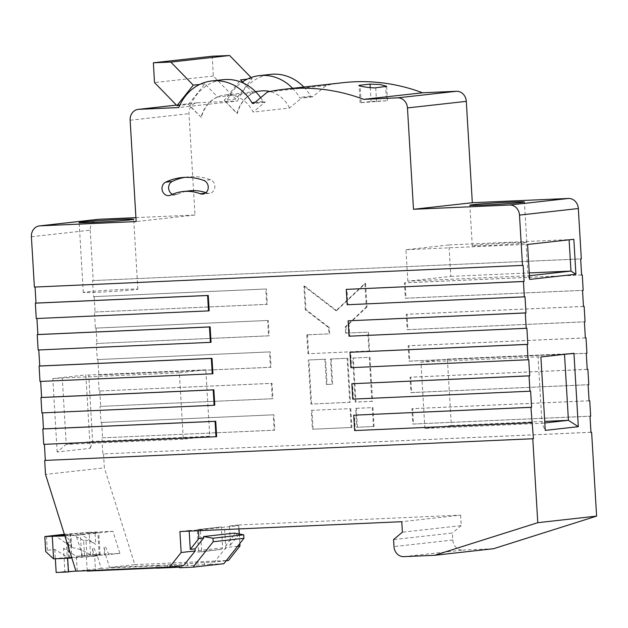 <?xml version="1.0" encoding="UTF-8"?>
<svg xmlns="http://www.w3.org/2000/svg" width="628" height="628" viewBox="0 0 628 628"><rect width="100%" height="100%" fill="white"/><g stroke="black" fill="none" stroke-linecap="round" stroke-linejoin="round"><path stroke-width="0.47" stroke-dasharray="3.14 2.35" d="M372.294 407.658L373.417 426.53L356.783 427.268L355.66 408.396L372.961 407.58L374.076 426.459L373.417 426.53M324.935 359.295L326.427 384.454L331.976 384.21L330.485 359.043L347.119 358.305L349.741 402.344L310.915 404.071L308.293 360.032L325.594 359.216L327.094 384.383L326.427 384.454M590.956 432.307L102.859 453.942L101.909 437.865L274.153 430.227L273.243 414.849L100.99 422.487L100.04 406.41L272.285 398.772L271.375 383.394L99.122 391.032L98.164 374.955L270.417 367.317L269.506 351.939L97.254 359.577L96.296 343.492L268.549 335.862L267.638 320.476L95.385 328.114L94.428 312.038L266.68 304.399L265.77 289.021L93.517 296.659L92.559 280.583L580.657 258.94M581.614 275.017L404.432 282.875L405.343 298.253L582.525 290.395M583.483 306.48L406.3 314.33L407.211 329.708L584.393 321.858M585.351 337.935L408.169 345.785L409.079 361.171L586.262 353.313M587.219 369.39L410.037 377.247L410.947 392.626L588.13 384.768M589.088 400.845L411.905 408.702L412.816 424.081L589.998 416.223M355.283 402.101L352.669 358.062L369.311 357.324L371.925 401.363L355.283 402.101L355.943 402.03L353.329 357.991L352.669 358.062M305.302 309.698L303.905 286.109L335.949 310.703L364.915 283.401L366.32 306.99L345.251 326.85L345.628 333.138L367.812 332.157L368.934 351.036L307.924 353.737L306.802 334.865L328.986 333.876L328.609 327.588L305.302 309.698L305.969 309.628L304.564 286.03L303.905 286.109M311.284 410.359L350.11 408.64L351.233 427.511L312.406 429.23L311.284 410.359L350.11 408.64M156.835 568.01L159.324 567.9L159.198 565.797L101.273 568.371L97.356 555.929L68.562 557.617L69.394 557.476L68.491 542.239L70.846 541.972L71.757 557.217L67.62 557.264L67.675 558.206M97.356 555.929L94.129 548.432L92.489 548.48L94.098 556.29L92.952 556.282L97.301 555.929M94.098 556.29L71.835 558.017M53.521 558.834L67.62 557.264L54.793 549.422L47.304 550.254L45.703 551.541M71.757 557.217L69.394 557.476M90.534 554.705L89.207 532.34L112.922 531.296L119.87 553.417L90.463 554.712C82.307 550.026 75.831 547.663 71.027 547.608L63.538 548.44L64.912 571.511L75.941 571.056M119.87 553.417L108.872 554.642L105.7 547.145L104.052 547.184L105.669 554.995L104.523 554.995L108.872 554.642M105.669 554.995L109.531 567.445L167.464 564.878L167.59 566.974L95.487 570.169L94.608 555.49L105.614 555.003M90.463 554.712L76.365 556.282L94.773 554.956L100.072 554.83L94.608 555.49M189.201 531.123L189.161 530.503L198.409 530.095L238.734 525.597L229.487 526.005L230.609 544.876L225.813 545.418L234.44 534.522L239.182 533.988M198.448 530.715L198.409 530.095M112.922 531.296L76.121 535.401L83.108 557.515M76.121 535.401L64.872 535.904M239.221 533.996L230.609 544.876M226.19 560.726L214.446 562.036L225.939 547.514L225.813 545.418M234.44 534.522L234.354 533.117M223.811 563.724L210.356 564.321L210.231 562.225L167.464 564.878M214.446 562.036L210.231 562.225M183.706 565.467L156.725 566.079L156.812 567.61M238.93 528.925L238.734 525.597M79.646 533.196L95.056 532.513L95.754 544.398L79.646 533.196L64.551 534.875M95.056 532.513L97.913 532.607L70.925 535.205L71.631 547.09L55.515 535.888M64.747 535.48L70.925 535.205M89.207 532.34L64.362 534.279M54.793 549.422L55.35 558.755M56.167 572.485L64.912 571.511M77.236 570.962L76.365 556.282L63.538 548.44M84.552 555.788L83.65 540.543L86.005 540.284C88.415 540.347 91.664 541.713 95.754 544.398M83.65 540.543C76.608 536.477 71.247 534.475 67.581 534.538L65.987 535.959L70.846 541.972M179.584 567.217L181.916 567.296L181.421 565.31M159.198 565.797L156.725 566.079M159.324 567.9L156.843 568.175M87.198 570.695L86.35 556.416M210.356 564.321L170.07 566.699L169.945 564.603M170.07 566.699L167.59 566.974M179.616 567.751L181.547 567.406M95.487 570.169L87.221 571.095M68.491 542.239L67.691 542.945L71.631 547.09M569.109 239.825L573.835 239.299M527.559 244.457L526.131 244.41L527.999 275.873L529.64 279.413M407.823 281.195L405.955 249.74L448.926 244.944L450.794 276.399L407.823 281.195L529.42 275.708M450.794 276.399L529.255 272.921M448.926 244.944L569.101 239.613M405.955 249.74L526.131 244.41M512.432 242.706A27.318 0.761 176.6 0 1 526.821 242.526A27.318 0.761 176.6 0 1 499.59 244.904A27.318 0.761 176.6 0 1 472.272 245.768A27.318 0.761 176.6 0 1 512.432 242.706M267.638 320.476L95.385 328.114M94.428 312.038L267.34 304.329L266.429 288.951L93.517 296.659M266.68 304.399L267.34 304.329M265.77 289.021L266.429 288.951M92.559 280.583L581.316 258.869M581.606 274.978L405.091 282.804L406.002 298.182L583.184 290.324M404.432 282.875L405.091 282.804M405.343 298.253L406.002 298.182M583.475 306.433L406.96 314.259L407.87 329.637L585.053 321.779M406.3 314.33L406.96 314.259M407.211 329.708L407.87 329.637M585.343 337.888L408.828 345.714L409.739 361.092L586.921 353.234M408.169 345.785L408.828 345.714M409.079 361.171L409.739 361.092M587.211 369.343L410.696 377.169L411.615 392.547L588.789 384.697M410.037 377.247L410.696 377.169M410.947 392.626L411.615 392.547M589.088 400.805L412.565 408.632L413.483 424.01L590.658 416.152M411.905 408.702L412.565 408.632M412.816 424.081L413.483 424.01M590.956 432.26L102.859 453.942M101.909 437.865L274.821 430.156L273.902 414.778L100.99 422.487M274.153 430.227L274.821 430.156M273.243 414.849L273.902 414.778M100.04 406.41L272.945 398.702L272.034 383.323L99.122 391.032M272.285 398.772L272.945 398.702M271.375 383.394L272.034 383.323M98.164 374.955L271.076 367.239L270.166 351.861L97.254 359.577M270.417 367.317L271.076 367.239M269.506 351.939L270.166 351.861M96.296 343.492L269.208 335.784L268.297 320.406M268.549 335.862L269.208 335.784M532.489 422.644L355.307 430.502L354.396 415.124M530.621 391.189L353.438 399.047L352.528 383.661M528.752 359.734L351.57 367.584L350.659 352.206M526.884 328.271L349.702 336.129L348.791 320.751M525.016 296.816L347.834 304.674L346.923 289.296M523.148 265.361L35.05 287.043M209.171 310.821L36.926 318.498M211.039 342.276L38.795 349.961M212.908 373.731L40.663 381.416M214.776 405.193L42.531 412.871M216.644 436.648L44.4 444.326M355.307 430.502L354.647 430.572M353.438 399.047L352.779 399.118M351.57 367.584L350.911 367.663M349.702 336.129L349.042 336.2M347.834 304.674L347.174 304.745M34.391 287.075L35.05 287.004M36.259 318.529L36.919 318.459M38.127 349.984L38.787 349.914M39.996 381.447L40.655 381.369M41.864 412.902L42.523 412.832M43.732 444.357L44.392 444.286M205.968 192.686A47.728 42.005 83.6 0 1 206.91 193.024A7.002 6.162 -96.4 0 0 209.469 193.346A7.002 6.162 -96.4 0 0 214.847 187.16A7.002 6.162 -96.4 0 0 210.474 179.749A61.732 54.338 -96.4 0 0 187.937 176.9A61.732 54.338 -96.4 0 0 184.64 177.386M172.472 194.287A7.002 6.162 -96.4 0 0 175.573 194.853A7.002 6.162 -96.4 0 0 177.355 194.335A47.728 42.005 83.6 0 1 189.491 190.826M386.479 100.786L371.077 101.469L360.119 102.749L386.479 100.786L385.647 86.711M544.821 422.966L541.988 423.28L545.261 430.368M424.889 428.469L420.948 362.066L447.387 359.114L451.336 425.525L424.889 428.469L541.988 423.28L538.039 356.869L540.896 356.971M573.953 353.281L564.486 353.917L564.509 354.333M420.948 362.066L538.039 356.869M447.387 359.114L564.486 353.917M451.336 425.525L544.727 421.38M209.752 436.232L183.313 439.184L179.365 372.773L205.803 369.821L209.752 436.232L92.661 441.421L66.215 444.373L57.164 452.011L90.22 448.321L85.855 374.916L88.713 375.018L92.661 441.421L90.22 448.321M183.313 439.184L66.215 444.373L62.274 377.97L52.807 378.606L57.164 452.011M52.807 378.606L85.855 374.916M205.803 369.821L88.713 375.018M179.365 372.773L62.274 377.97M123.457 289.39A27.318 0.761 -3.4 0 0 83.296 292.452A27.318 0.761 -3.4 0 0 110.614 291.588A27.318 0.761 -3.4 0 0 137.838 289.21A27.318 0.761 -3.4 0 0 123.457 289.39M31.4 236.74L90.228 230.178A10.511 9.247 83.6 0 1 98.313 219.321M135.923 217.641L194.994 215.019L188.973 113.66A10.511 9.247 83.6 0 1 197.051 102.804A10.511 9.247 83.6 0 1 197.592 102.764L237.651 100.982L226.41 102.238A47.634 41.927 83.6 0 1 242.502 81.899M403.851 556.651L462.679 550.089A10.511 9.247 83.6 0 1 452.812 540.009L452.395 533.023L393.568 539.585M251.098 77.55L252.103 78.586L235.79 99.075L213.332 75.996L212.209 56.222M235.79 99.075L224.22 100.37L240.54 79.882M252.103 78.586L247.346 79.12M188.526 104.35L204.838 83.862L217.633 97.01L253.327 93.023A32.224 28.362 -96.4 0 0 237.031 113.456L226.08 102.278L190.386 106.258L188.526 104.35L179.781 105.331M204.838 83.862L199.751 84.435M213.332 75.996L154.496 82.566M261.146 90.942A32.224 28.362 -96.4 0 0 237.36 113.417L224.22 100.37M253.327 93.023L243.915 83.351M217.633 97.01A32.224 28.362 -96.4 0 0 201.329 117.436L190.056 106.297A47.634 41.927 83.6 0 1 223.081 79.685M292.617 88.312A47.634 41.927 83.6 0 1 299.478 97.379A1.751 1.539 -96.4 0 0 301.691 97.858L289.5 108.024L253.139 112.082A32.224 28.362 -96.4 0 0 224.785 95.001A32.224 28.362 -96.4 0 0 200.999 117.475M289.5 108.024A32.224 28.362 -96.4 0 0 269.867 91.5M260.675 97.685A47.634 41.927 83.6 0 1 263.116 101.438A1.751 1.539 -96.4 0 0 265.33 101.917L253.139 112.082M96.045 328.044L96.963 343.422M194.994 215.019L136.158 221.582M103.518 453.871L104.35 467.852L45.522 474.415M90.228 230.178L93.219 280.504M94.176 296.589L95.087 311.967M97.913 359.499L98.832 374.877M99.781 390.954L100.7 406.332M101.65 422.416L102.568 437.795M101.273 568.371L75.988 571.19M109.531 567.445L134.816 564.627L104.35 467.852M237.682 546.203L225.939 547.514M229.487 526.005L238.742 524.969L238.978 528.917M239.276 534.004L239.841 543.471M238.742 524.969L460.607 515.133L401.771 521.703M460.607 515.133L461.227 525.62L402.391 532.191M461.227 525.62L452.395 533.023M462.679 550.089L493.49 548.723M303.85 87.057A47.634 41.927 83.6 0 1 310.711 96.123A1.751 1.539 -96.4 0 0 312.925 96.602L326.325 85.432A215.961 190.072 83.6 0 1 343.233 82.66M326.325 85.432L267.489 91.994M237.651 100.982A47.634 41.927 83.6 0 1 270.676 74.371M201.329 117.436L190.386 106.258L178.815 107.553M134.816 564.627L228.49 560.474M189.161 530.503L179.906 531.539M353.329 357.991L369.311 357.324M369.971 357.254L372.585 401.292L371.925 401.363M372.585 401.292L355.943 402.03M327.094 384.383L331.976 384.21M332.636 384.14L331.144 358.973L330.485 359.043M331.144 358.973L347.119 358.305M347.779 358.235L350.4 402.273L349.741 402.344M350.4 402.273L310.915 404.071M311.574 403.992L308.96 359.954L308.293 360.032M308.96 359.954L325.594 359.216M304.564 286.03L336.616 310.632L335.949 310.703M336.616 310.632L365.575 283.33L364.915 283.401M365.575 283.33L366.98 306.919L366.32 306.99M366.98 306.919L345.91 326.78L345.251 326.85M345.91 326.78L346.287 333.068L345.628 333.138M346.287 333.068L367.812 332.157M368.471 332.086L369.594 350.958L368.934 351.036M369.594 350.958L307.924 353.737M308.584 353.666L307.461 334.787L306.802 334.865M307.461 334.787L328.986 333.876M329.645 333.806L329.276 327.518L328.609 327.588M329.276 327.518L305.969 309.628M374.076 426.459L356.783 427.268M357.442 427.189L356.319 408.318L355.66 408.396M356.319 408.318L372.961 407.58M350.769 408.561L351.892 427.44L351.233 427.511M351.892 427.44L312.406 429.23M313.066 429.16L311.943 410.288M198.511 550.575L197.263 529.6L221.386 526.908L222.634 547.883L198.511 550.575L197.357 552.028L221.488 549.335L222.634 547.883M197.357 552.028L201.674 551.831L200.34 529.467L221.386 526.908M200.34 529.467L197.263 529.6M201.674 551.831L221.488 549.335M225.797 549.139L224.471 526.774M86.915 555.521L86.005 540.284M174.49 566.495L174.419 565.294M47.304 550.254L46.48 536.273M71.027 547.608L70.195 533.627M187.764 565.914L187.639 563.818M204.571 564.839L204.445 562.743M81.718 556.934L80.392 534.561M99.24 554.979L97.913 532.607M210.474 179.749L203.864 180.479M177.355 194.335L170.745 195.073M206.91 193.024L205.285 193.204M361.163 102.576L360.182 86.067M371.077 101.469L370.253 87.645M376.565 101.893L375.732 87.818M130.137 120.223L188.973 113.66M197.592 102.764L176.452 105.119M452.812 540.009L393.984 546.58M312.925 96.602L301.691 97.858M265.33 101.917L254.097 103.173M310.711 96.123L299.478 97.379M263.116 101.438L255.101 102.333M92.952 556.282L92.489 548.48M104.523 554.995L104.052 547.184M68.122 571.873L65.987 535.959M181.916 567.296L181.79 565.2M68.562 557.617L67.691 542.945M100.072 554.83L98.737 532.466M187.937 176.9L181.327 177.638M175.573 194.853L168.963 195.591M209.469 193.346L202.86 194.083M360.119 102.749L359.098 85.565M387.523 100.606L386.667 86.295M526.821 242.526L524.411 201.981M472.272 245.768L469.862 205.223M137.838 289.21L133.686 219.305M83.296 292.452L79.144 222.548M197.051 102.804L176.437 105.104M255.478 91.578L224.785 95.001M312.187 96.924L300.945 98.18M264.592 102.238L253.351 103.494"/><path stroke-width="0.94" d="M578.325 208.535L519.497 215.106A10.511 9.247 -96.4 0 0 509.63 205.026L568.458 198.464A10.511 9.247 83.6 0 1 578.325 208.535L581.316 258.869L580.657 258.94L581.614 275.017L582.274 274.946L581.606 274.978M582.274 274.946L583.184 290.324L582.525 290.395L583.483 306.48L584.142 306.401L583.475 306.433M584.142 306.401L585.053 321.779L584.393 321.858L585.351 337.935L586.01 337.856L585.343 337.888M586.01 337.856L586.921 353.234L586.262 353.313L587.219 369.39L587.879 369.319L587.211 369.343M587.879 369.319L588.789 384.697L588.13 384.768L589.088 400.845L589.747 400.774L589.088 400.805M589.747 400.774L590.658 416.152L589.998 416.223L590.956 432.307L591.615 432.229L590.956 432.26M71.835 558.017L53.521 558.834L45.703 551.541L44.816 536.555L64.362 534.279M189.201 531.123L190.284 549.382L198.903 538.486L198.448 530.715M64.872 535.904L44.816 536.555M239.182 533.988L238.93 528.925M198.903 538.486L203.7 537.953L203.613 536.548L234.354 533.117L243.727 534.805L212.986 538.235L213.19 541.736L243.931 538.306L243.727 534.805M243.931 538.306L223.811 563.724L193.079 567.155L179.616 567.751L179.506 565.938M190.284 549.382L195.08 548.848L203.7 537.953M531.83 422.715L354.647 430.572L353.737 415.194L530.919 407.337L533.447 438.721L44.69 460.434L45.522 474.415L75.988 571.19L169.662 567.037L183.706 565.467L195.206 550.944L195.08 548.848M193.079 567.155L213.19 541.736M203.613 536.548L212.986 538.235M64.551 534.875L55.515 535.888L64.747 535.48M55.35 558.755L56.167 572.485L68.491 571.943L67.675 558.206M75.941 571.056L68.483 571.763M156.812 567.61L156.843 568.175L179.584 567.217M156.835 568.01L87.221 571.095L87.198 570.695M529.42 275.708L570.97 271.076L575.907 274.248L529.64 279.413L527.559 244.457L573.835 239.299L575.907 274.248M529.255 272.921L570.97 271.076L569.109 239.825M353.737 415.194L531.578 407.266L530.621 391.189L352.779 399.118L351.868 383.739L529.043 375.882L529.961 391.26M351.868 383.739L529.71 375.811L528.752 359.734L350.911 367.663L350 352.284L527.175 344.427L528.093 359.805M350 352.284L527.842 344.348L526.884 328.271L349.042 336.2L348.132 320.822L525.306 312.972L526.225 328.35M348.132 320.822L525.974 312.893L525.016 296.816L347.174 304.745L346.256 289.367L523.438 281.509L524.356 296.887M346.256 289.367L524.097 281.438L523.148 265.361L34.391 287.075L31.4 236.74A10.511 9.247 -96.4 0 1 39.478 225.892L98.313 219.321A10.511 9.247 83.6 0 1 98.855 219.282L135.923 217.641M208.261 295.443L207.593 295.513L208.512 310.891L209.171 310.821L208.261 295.443L36.008 303.081L35.05 287.043M210.129 326.898L209.462 326.968L210.38 342.354L211.039 342.276L210.129 326.898L37.876 334.536L36.926 318.498M211.997 358.353L211.33 358.431L212.248 373.809L212.908 373.731L211.997 358.353L39.745 365.991L38.795 349.961M213.865 389.815L213.206 389.886L214.117 405.264L214.776 405.193L213.865 389.815L41.613 397.446L40.663 381.416M215.734 421.27L215.074 421.341L215.985 436.719L216.644 436.648L215.734 421.27L43.481 428.908L42.531 412.871M45.349 460.363L44.4 444.326M533.447 438.721L44.69 460.434M531.578 407.266L530.919 407.337M529.71 375.811L529.043 375.882M527.842 344.348L527.175 344.427M525.974 312.893L525.306 312.972M524.097 281.438L523.438 281.509M36.008 303.081L35.349 303.151L36.259 318.529L208.512 310.891M207.593 295.513L35.349 303.151M37.876 334.536L37.217 334.606L38.127 349.984L210.38 342.354M209.462 326.968L37.217 334.606M39.745 365.991L39.085 366.069L39.996 381.447L212.248 373.809M211.33 358.431L39.085 366.069M41.613 397.446L40.953 397.524L41.864 412.902L214.117 405.264M213.206 389.886L40.953 397.524M43.481 428.908L42.822 428.979L43.732 444.357L215.985 436.719M215.074 421.341L42.822 428.979M184.64 177.386A61.732 54.338 -96.4 0 0 172.237 181.437A7.002 6.162 -96.4 0 0 168.626 187.835A7.002 6.162 -96.4 0 0 172.472 194.287M182.881 191.564A47.728 42.005 83.6 0 1 200.301 193.762A7.002 6.162 -96.4 0 0 202.86 194.083A7.002 6.162 -96.4 0 0 208.237 187.898A7.002 6.162 -96.4 0 0 203.864 180.479A61.732 54.338 -96.4 0 0 181.327 177.638A61.732 54.338 -96.4 0 0 165.627 182.175A7.002 6.162 -96.4 0 0 162.244 190.347A7.002 6.162 -96.4 0 0 168.963 195.591A7.002 6.162 -96.4 0 0 170.745 195.073A47.728 42.005 83.6 0 1 182.881 191.564L189.491 190.826A47.728 42.005 83.6 0 1 205.968 192.686M360.182 86.067L360.127 85.227L370.041 84.121L379.987 84.49L386.667 86.295L375.732 87.818C370.81 88.281 354.388 85.565 360.127 85.227L359.098 85.565M540.896 356.971L545.261 430.368L578.31 426.679L573.953 353.281L540.896 356.971M564.509 354.333L568.426 420.328L578.31 426.679M544.727 421.38L568.426 420.328L544.821 422.966M484.243 205.042A27.318 0.761 -3.4 0 0 524.411 201.981A27.318 0.761 -3.4 0 0 510.03 202.161A27.318 0.761 -3.4 0 0 469.862 205.223A27.318 0.761 -3.4 0 0 484.243 205.042M119.304 219.486A27.318 0.761 -3.4 0 0 79.144 222.548A27.318 0.761 -3.4 0 0 106.462 221.684A27.318 0.761 -3.4 0 0 133.686 219.305A27.318 0.761 -3.4 0 0 119.304 219.486M98.855 219.282L40.019 225.845A10.511 9.247 -96.4 0 0 39.478 225.892M176.452 105.119L138.757 109.327A10.511 9.247 -96.4 0 0 138.215 109.374A10.511 9.247 -96.4 0 0 130.137 120.223L136.158 221.582L40.019 225.845M456.43 91.288A10.511 9.247 83.6 0 1 466.298 101.359L407.462 107.93A10.511 9.247 -96.4 0 0 397.595 97.85L456.43 91.288L422.534 92.787L363.706 99.357L397.595 97.85M195.206 550.944L181.154 552.507L179.906 531.539L401.771 521.703L402.391 532.191L393.568 539.585L393.984 546.58A10.511 9.247 -96.4 0 0 403.851 556.651L434.662 555.285L537.772 522.684L532.787 438.799M199.751 84.435L193.275 85.157L170.808 62.078L153.373 62.792L212.209 56.222L229.644 55.515L251.098 77.55M247.346 79.12L240.54 79.882L243.915 83.351M179.781 105.331L176.963 105.645L193.275 85.157M153.373 62.792L154.496 82.566L176.963 105.645M229.644 55.515L170.808 62.078M269.867 91.5A32.224 28.362 -96.4 0 0 261.146 90.942L255.478 91.578M138.757 109.327L178.815 107.553A47.634 41.927 83.6 0 1 211.84 80.941L223.081 79.685A47.634 41.927 83.6 0 1 260.675 97.685M242.502 81.899A47.634 41.927 83.6 0 1 259.435 75.627A47.634 41.927 83.6 0 1 292.617 88.312M181.154 552.507L169.662 567.037M239.841 543.471L239.99 545.944L237.682 546.203M238.978 528.917L239.276 534.004M591.615 432.229L596.6 516.114L493.49 548.723L434.662 555.285M596.6 516.114L537.772 522.684M519.497 215.106L522.488 265.432M509.63 205.026L413.491 209.289L407.462 107.93M568.458 198.464L472.319 202.726L413.491 209.289M472.319 202.726L466.298 101.359M211.84 80.941A47.634 41.927 83.6 0 1 251.883 102.694A1.751 1.539 -96.4 0 0 254.097 103.173L267.489 91.994A215.961 190.072 83.6 0 1 284.406 89.231A215.961 190.072 83.6 0 1 363.706 99.357M284.406 89.231L343.233 82.66A215.961 190.072 83.6 0 1 422.534 92.787M259.435 75.627L270.676 74.371A47.634 41.927 83.6 0 1 303.85 87.057M239.99 545.944L228.49 560.474L226.19 560.726M53.592 558.834L52.265 536.461M174.545 567.39L174.49 566.495M172.237 181.437L165.627 182.175M205.285 193.204L200.301 193.762M370.253 87.645L370.041 84.121M255.101 102.333L251.883 102.694M176.437 105.104L138.215 109.374"/></g></svg>
